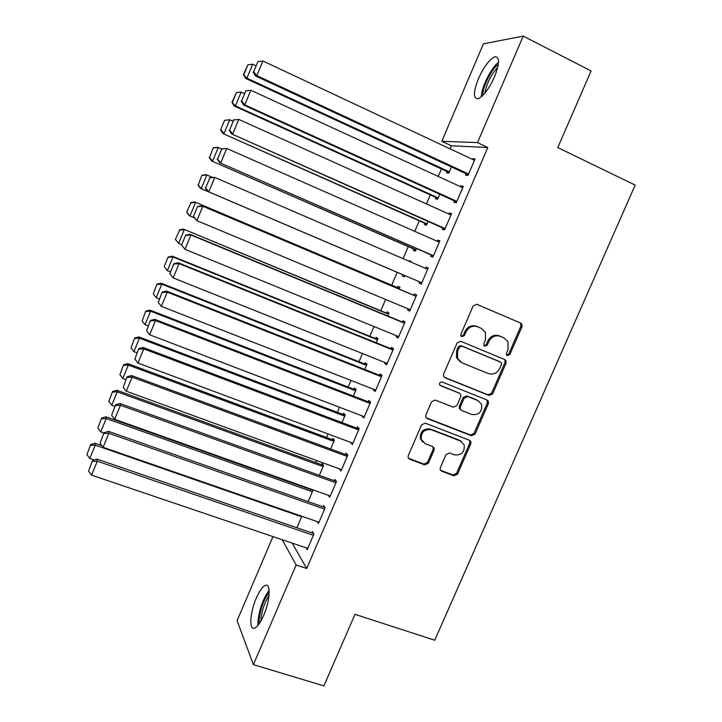<?xml version="1.0" encoding="UTF-8"?>
<svg xmlns="http://www.w3.org/2000/svg" width="722" height="722" viewBox="0 0 722 722"><rect width="100%" height="100%" fill="white"/><g stroke="black" fill="none" stroke-linecap="round" stroke-linejoin="round"><path stroke-width="1.08" d="M507.349 355.612L509.84 354.493L521.979 326.732L521.907 324.178L520.715 323.086L476.782 304.305L473.163 305.911L460.934 334.115L460.907 335.73L461.863 336.687L464.399 335.559L465.979 331.921C468.695 326.985 472.549 325.261 477.558 326.768L481.249 328.32L485.41 332.355L485.428 340.044L483.848 343.663L483.848 345.324L484.76 346.217L487.269 345.089L488.848 341.479C491.547 336.569 495.364 334.864 500.301 336.344L503.947 337.869L507.927 341.641L508.026 349.493L506.465 353.085L506.474 354.782L507.349 355.612M506.754 355.197L508.757 353.951L520.86 326.254L520.788 323.709L519.596 322.617L476.601 304.242M461.286 336.299L463.416 335.053L464.986 331.425L465.979 331.921M484.173 345.811L486.231 344.565L487.801 340.964L488.848 341.479M256.265 598.15C259.424 590.957 262.438 586.715 265.308 585.398C271.021 582.636 270.199 600.695 263.674 615.433C260.498 622.626 257.492 626.858 254.658 628.122C248.792 630.766 249.938 612.391 256.265 598.15M478.415 78.707C483.794 66.911 489.209 59.628 494.651 56.867C499.859 56.406 499.814 63.076 494.516 76.875C489.029 88.779 483.632 96.035 478.307 98.661C473.1 98.995 473.127 92.344 478.415 78.707M440.321 467.694L440.194 469.643L441.647 471.195L453.976 475.807L457.531 474.155L470.807 443.777L470.897 441.683L469.508 440.267L425.249 423.146L421.621 424.807L408.246 455.654L408.092 457.513L409.618 459.201L424.78 464.878L428.381 463.208L434.075 450.104L434.202 448.145L432.74 446.566L425.249 443.714L421.26 439.373C420.962 432.18 424.31 428.976 431.305 429.761L460.446 440.989L464.201 444.869C464.797 452.152 461.538 455.474 454.418 454.824L449.589 452.983L446.006 454.634L440.321 467.694M292.193 543.115L306.715 568.503L487.792 147.496L477.495 142.595L441.81 141.286L483.433 43.816L523.215 36.1L477.495 142.595M306.715 568.503L296.155 564.983L253.377 664.628L237.096 620.667L272.988 536.608M523.215 36.1L591.083 70.936L557.781 147.577L635.161 185.112L434.752 640.233L354.989 614.341L323.898 685.9L253.377 664.628M489.083 395.466L492.639 393.851L506.05 363.157L506.041 360.765L504.777 359.556L460.744 341.298L457.116 342.923L443.606 374.086L443.525 376.234L444.951 377.723L489.083 395.466L488.045 394.835L491.592 393.21L504.976 362.597L504.967 360.206L504.299 359.357M488.388 403.571L475.04 434.102L471.484 435.745L427.234 418.57L425.754 416.973L425.881 414.979L431.63 401.721L435.258 400.078L453.317 407.199L456.909 405.565L460.717 396.811L460.789 394.645L459.4 393.219L440.61 385.719L439.599 384.655C439.436 382.696 440.312 381.821 442.207 382.037L487.097 400.015L488.424 401.333L488.388 403.571L487.35 402.921L474.038 433.371L475.04 434.102M317.12 521.582L318.429 523.54L325.189 507.801L323.582 505.544L323.023 506.853M311.092 489.164L310.875 489.678M308.104 501.6L312.87 490.491L312.202 489.552M339.349 468.831L341.01 470.97L347.814 455.122L346.073 453.181L345.513 454.49M330.64 449.003L334.43 440.158L332.842 438.38L332.3 439.644M362.101 415.863L363.753 418.038L370.603 402.091L368.716 400.457L368.148 401.775M353.32 396.044L356.127 389.51L354.403 388.012L353.87 389.275M384.997 362.534L384.655 363.337L386.64 364.754L393.535 348.699L391.514 347.372L390.936 348.708M376.162 342.733L377.958 338.528L376.117 337.318L375.566 338.591M408.056 308.845L407.56 310.009L409.69 311.11L416.63 294.946L414.455 293.935L413.887 295.28M399.149 289.053L399.943 287.212L397.966 286.291L397.416 287.573M431.196 254.965L430.619 256.31L432.893 257.095L439.888 240.823L437.559 240.137L437.099 241.211M413.887 249.099L413.336 250.381L415.412 251.094L416.495 248.558M454.409 200.896L453.831 202.259L456.259 202.711L463.298 186.321L460.826 185.969L460.519 186.682M435.98 197.503L435.429 198.794L437.631 199.209L439.761 194.236M487.792 147.496L451.349 145.772L450.032 148.84M441.431 168.957L438.227 176.439M430.321 194.931L426.467 203.938M419.247 220.815L414.744 231.347M408.21 246.617L403.057 258.666M397.208 272.338L391.721 285.163M385.602 299.459L380.774 310.758M374.023 326.543L369.854 336.272M362.471 353.536L358.978 361.704M350.964 380.431L348.139 387.046M339.502 407.235L337.327 412.316M328.077 433.949L326.552 437.505M316.687 460.573L315.812 462.612M305.334 487.115L305.108 487.63M447.08 171.574L446.53 172.874L448.804 173.136L451.458 166.935M466.078 173.731L465.5 175.085L468 175.383L475.058 158.939L472.513 158.741L472.287 159.282M424.915 223.342L424.365 224.632L426.503 225.192L428.11 221.446M442.785 227.981L442.207 229.334L444.553 229.948L451.575 213.622L449.174 213.098L448.786 213.992M410.746 261.987L410.98 261.427L408.941 260.66L408.742 261.12M402.894 274.766L402.353 276.048L404.356 276.905L402.353 276.048M404.925 275.578L404.356 276.905M421.269 284.152L419.067 283.204L421.269 284.143L428.236 267.925L425.989 267.077L425.457 268.331M419.644 281.86L419.067 283.204M387.633 315.938L388.932 312.906L387.019 311.85L386.478 313.122M396.513 335.73L396.089 336.714L398.147 337.977L405.069 321.868L402.966 320.703L402.389 322.039M364.718 369.438L367.029 364.059L365.242 362.706L364.7 363.969M373.527 389.248L373.265 389.862L375.178 391.441L382.055 375.44L380.097 373.96L379.528 375.287M341.957 422.569L345.26 414.87L343.609 413.237L343.067 414.5M350.702 442.396L352.363 444.544L359.195 428.651L357.381 426.855L356.812 428.173M319.359 475.347L323.627 465.365L322.102 463.452L321.57 464.697M328.167 495.238L329.701 497.296L336.488 481.511L334.809 479.408L334.25 480.717M301.823 516.266L296.895 527.773M306.074 547.817L307.193 549.686L313.935 534.009L312.391 531.6L311.841 532.908M282.203 539.722L296.155 564.983M451.349 145.772L441.81 141.286M472.513 158.741L474.706 159.77M460.826 185.969L463.019 186.971M449.174 213.098L451.367 214.082M437.559 240.137L439.761 241.103M408.941 260.66L410.944 261.526M425.989 267.077L428.191 268.033M407.56 310.009L409.771 310.929M396.089 336.714L398.3 337.616M384.655 363.337L386.875 364.222M373.265 389.862L375.485 390.728M361.912 416.305L364.132 417.154M350.594 442.658L352.814 443.488M339.313 468.921L341.542 469.733M503.424 337.625L503.947 337.869M487.801 340.964C490.491 336.073 494.308 334.367 499.236 335.838L502.864 337.364M464.986 331.425C467.694 326.497 471.538 324.783 476.538 326.281L480.22 327.833M444.102 377.155L488.045 394.835M501.42 364.628L501.411 362.967L500.517 362.11L461.863 346.127L459.327 347.264L457.667 351.091L457.486 358.265L461.918 362.778L488.37 373.581C493.297 374.998 497.097 373.274 499.768 368.41L501.42 364.628M499.732 361.695L500.517 362.11M460.465 362.002L456.521 357.706L456.692 350.558L458.353 346.731L460.88 345.603L499.462 361.551M426.197 417.803L470.5 435.014L474.038 433.371M459.246 393.12L439.888 385.178M471.863 414.518C479.182 415.168 482.404 411.739 481.538 404.23L477.928 400.62L467.739 396.549L464.156 398.183L460.347 406.919L460.266 409.049L461.665 410.493L471.863 414.518M478.506 400.881L477.928 400.62M460.69 409.816L459.3 408.381L459.382 406.251L463.172 397.533L466.755 395.909L476.917 399.961M487.35 402.921L486.917 399.943M461.557 441.548L460.446 440.989M422.893 442.171L420.375 438.624C420.087 431.449 423.426 428.254 430.402 429.039L459.481 440.249M408.426 458.244L423.895 464.075L427.487 462.405L433.173 449.337L432.938 446.656M440.492 470.275L453.037 474.986L456.575 473.334L469.823 443.028L469.544 440.276M449.364 171.836L246.906 78.166L252.655 64.249L255.741 65.693M243.874 74.537L247.89 64.799L243.404 74.664L246.906 78.166L245.724 78.463L449.075 172.495M252.655 64.249L247.89 64.799M243.404 74.664L245.724 78.463M468.587 174.011L256.861 75.639L255.561 75.972L468.271 174.742M474.471 160.311L262.916 61L256.861 75.639L253.666 71.821L257.898 61.587L253.666 71.821M255.561 75.972L253.151 71.965M257.898 61.587L262.916 61M438.191 197.909L235.426 105.944L241.157 92.064L244.253 93.481M232.412 102.298L236.419 92.587L231.97 102.353L235.426 105.944L234.325 106.071L437.983 198.406M241.157 92.064L236.419 92.587M231.97 102.353L234.325 106.071M224.56 120.303L220.58 129.951L224.56 120.303L229.704 119.789L232.8 121.179M427.063 223.892L222.954 133.579L426.919 224.226M224.975 120.285L229.704 119.789L223.991 133.615L220.986 129.96M220.58 129.951L222.954 133.579M456.845 201.348L244.776 104.852L243.549 104.997L456.602 201.898M462.712 187.693L250.814 90.259L244.776 104.852L241.59 101.017L245.814 90.81L241.59 101.017M243.549 104.997L241.112 101.089M245.814 90.81L250.814 90.259M445.14 228.594L231.591 133.913L444.978 228.955M233.305 119.96L238.747 119.419L232.728 133.958L229.56 130.104L233.766 119.942L229.56 130.104M450.988 214.985L238.747 119.419L233.766 119.942M231.591 133.913L229.118 130.095M482.819 95.43C482.377 87.452 491.61 68.87 498.351 64.276M497.756 67.345C491.005 74.781 486.718 83.382 484.895 93.138M498.559 62.2C491.041 67.931 481.294 87.579 481.303 96.829M259.216 623.772L259.126 619.81C260.416 608.574 263.774 599.422 269.207 592.356M269.026 595.542C264.568 602.464 261.878 610.415 260.967 619.404L260.922 621.028M269.144 590.361C263.088 598.628 259.36 608.98 257.962 621.416L257.998 625.378M213.189 147.839L209.597 157.522L213.189 147.839L217.286 147.297L221.582 148.867M415.962 249.803L211.627 160.988L415.89 249.965M213.577 147.884L218.288 147.423L212.593 161.196L209.597 157.522M209.227 157.45L211.627 160.988M201.862 175.275L198.252 184.994L201.862 175.275L205.978 174.661L212.349 177.296M404.907 275.614L200.346 188.316L404.907 275.623M202.223 175.392L206.907 174.959L201.23 188.686L198.252 184.994M197.909 184.859L200.346 188.316M433.471 255.741L219.668 162.721L433.399 255.922M221.338 148.903L226.726 148.47L220.733 162.955L217.584 159.093L221.771 148.958L217.584 159.093M439.301 242.177L226.726 148.47L221.771 148.958M219.668 162.721L217.16 159.011M421.856 282.798L207.792 191.438L421.847 282.807M209.416 177.738L214.75 177.413L208.775 191.844L205.635 187.964L209.813 177.874L205.635 187.964M427.659 269.279L214.75 177.413L209.813 177.874M207.792 191.438L205.256 187.81M399.419 288.421L194.714 201.934L399.392 288.493M194.453 217.972L189.092 215.535L186.628 212.169L190.906 202.801L186.628 212.169M190.906 202.801L195.572 202.395L189.913 216.077L186.953 212.376M190.572 202.62L194.714 201.934M410.267 309.765L196.862 220.634L193.388 216.51L197.53 206.483L193.388 216.51M416.089 296.21L201.862 205.752L202.81 206.257L196.862 220.634L193.74 216.744M416.053 296.291L202.81 206.257L197.9 206.682M201.862 205.752L197.53 206.483M388.49 313.953L183.478 229.118L388.382 314.187M181.754 244.65L178.632 243.377L175.392 239.388L179.625 230.119L175.392 239.388M179.625 230.119L184.272 229.74L178.632 243.377L175.681 239.659M179.318 229.876L183.478 229.118M398.724 336.632L184.994 249.325L181.556 245.11L185.698 235.11L181.556 245.11M404.6 322.951L190.048 234.307L190.924 234.993L184.994 249.325L181.89 245.408M404.491 323.212L190.924 234.993L186.032 235.39M190.048 234.307L185.698 235.11M377.588 339.403L172.287 256.202L173.009 256.987L377.416 339.8M170.509 271.833L167.387 270.579L164.183 266.517L168.1 257.032L164.183 266.517M168.379 257.348L173.009 256.987L167.387 270.579L164.454 266.851M168.1 257.032L172.287 256.202M366.722 364.772L161.132 283.204L161.782 284.143L366.478 365.332M159.309 298.917L156.187 297.69L153.263 293.953L156.927 284.098L153.263 293.953M157.179 284.477L161.782 284.143L156.187 297.69M156.927 284.098L161.132 283.204M355.883 390.06L150.023 310.108L150.6 311.209L355.576 390.773M148.154 325.911L145.023 324.71L142.108 320.956L145.79 311.065L142.108 320.956M146.006 311.516L150.6 311.209L145.023 324.71M145.79 311.065L150.023 310.108M345.089 415.267L138.94 336.921L139.454 338.185L344.719 416.143M137.027 352.814L133.895 351.641L130.998 347.869L134.689 337.95L130.998 347.869M134.879 338.456L139.454 338.185L133.895 351.641M134.689 337.95L138.94 336.921M334.331 440.393L127.902 363.635L128.345 365.07L333.889 441.422M125.944 379.628L122.803 378.472L119.924 374.691L123.624 364.745L119.924 374.691M123.796 365.314L128.345 365.07L122.803 378.472M123.624 364.745L127.902 363.635M323.6 465.437L116.901 390.268L117.271 391.856L323.095 466.62M114.897 406.342L111.757 405.213L108.878 401.423L112.596 391.441L108.878 401.423M112.74 392.082L117.271 391.856L111.757 405.213M112.596 391.441L116.901 390.268M312.779 490.355L105.935 416.811L106.242 418.552L312.328 491.745M103.887 432.974L100.737 431.873L97.876 428.065L101.612 418.047L97.876 428.065M101.73 418.751L106.242 418.552L100.737 431.873M101.612 418.047L105.935 416.811M387.218 363.419L173.163 277.907L169.778 273.602L173.894 263.647L169.778 273.602M393.156 349.601L178.28 262.763L179.074 263.629L173.163 277.907L170.076 273.981M392.967 350.035L179.074 263.629L174.201 263.99M178.28 262.763L173.894 263.647M375.747 390.115L161.376 306.381L167.269 292.157L166.547 291.11L162.143 292.076L158.308 302.446L162.143 292.076M381.739 376.162L166.547 291.11M381.478 376.776L167.269 292.157L162.414 292.491M158.308 302.446L161.376 306.381M364.321 416.711L149.635 334.755L155.501 320.586L154.86 319.359L150.429 320.397L146.575 330.802L150.429 320.397M370.368 402.632L154.86 319.359M370.034 403.427L155.501 320.586L150.672 320.893M460.961 441.052L459.95 440.61M146.575 330.802L149.635 334.755M352.932 443.227L137.938 363.04L143.786 348.906L143.218 347.508L138.759 348.627L134.888 359.069L138.759 348.627M359.033 429.021L143.218 347.508M358.617 429.978L143.786 348.906L138.976 349.186M134.888 359.069L137.938 363.04M341.578 469.643L126.278 391.207L132.099 377.137L131.612 375.557L127.135 376.749L123.245 387.227L127.135 376.749M347.742 455.311L131.612 375.557M347.255 456.448L132.099 377.137L127.316 377.38M123.245 387.227L126.278 391.207M330.27 495.978L114.663 419.283L120.466 405.259L120.051 403.508L115.547 404.78L111.639 415.285L115.547 404.78M336.479 481.52L120.051 403.508M335.92 482.828L120.466 405.259L115.7 405.475M111.639 415.285L114.663 419.283M318.989 522.223L103.084 447.261L108.869 433.281L108.526 431.359L103.995 432.704L100.078 443.245L103.995 432.704M325.008 507.548L108.526 431.359M324.629 509.118L108.869 433.281L104.121 433.471M100.078 443.245L103.084 447.261M101.892 445.664L94.997 443.263L95.25 445.167L301.606 516.781M94.266 459.977L89.763 458.434L86.92 454.616L90.665 444.572L86.92 454.616M90.746 445.33L95.25 445.167L89.763 458.434M90.665 444.572L94.997 443.263M307.752 548.386L91.55 475.13L97.317 461.205L97.046 459.111L92.488 460.528L88.562 471.105L92.488 460.528M313.619 533.513L97.046 459.111M313.366 535.318L97.317 461.205L92.587 461.367M88.562 471.105L91.55 475.13M508.757 353.951L509.84 354.493M463.416 335.053L464.399 335.559M486.231 344.565L487.269 345.089M499.236 335.838L500.301 336.344M476.538 326.281L477.558 326.768M519.596 322.617L520.715 323.086M520.86 326.254L521.979 326.732M444.165 377.218L444.951 377.723M504.976 362.597L506.05 363.157M491.592 393.21L492.639 393.851M460.88 345.603L461.863 346.127M458.353 346.731L459.327 347.264M456.692 350.558L457.667 351.091M470.5 435.014L471.484 435.745M426.341 417.867L427.234 418.57M458.425 392.578L459.4 393.219M440.005 385.313L440.61 385.719M466.755 395.909L467.739 396.549M463.172 397.533L464.156 398.183M459.382 406.251L460.347 406.919M430.402 429.039L431.305 429.761M433.173 449.337L434.075 450.104M427.487 462.405L428.381 463.208M423.895 464.075L424.78 464.878M408.769 458.407L409.618 459.201M469.823 443.028L470.807 443.777M456.575 473.334L457.531 474.155M453.037 474.986L453.976 475.807M440.727 470.374L441.647 471.195M520.788 323.709L521.907 324.178M504.967 360.206L506.041 360.765M456.521 357.706L457.486 358.265M459.3 408.381L460.266 409.049M487.395 400.683L488.424 401.333M420.375 438.624L421.26 439.373M433.299 447.378L434.202 448.145M469.905 440.934L470.897 441.683"/></g></svg>
